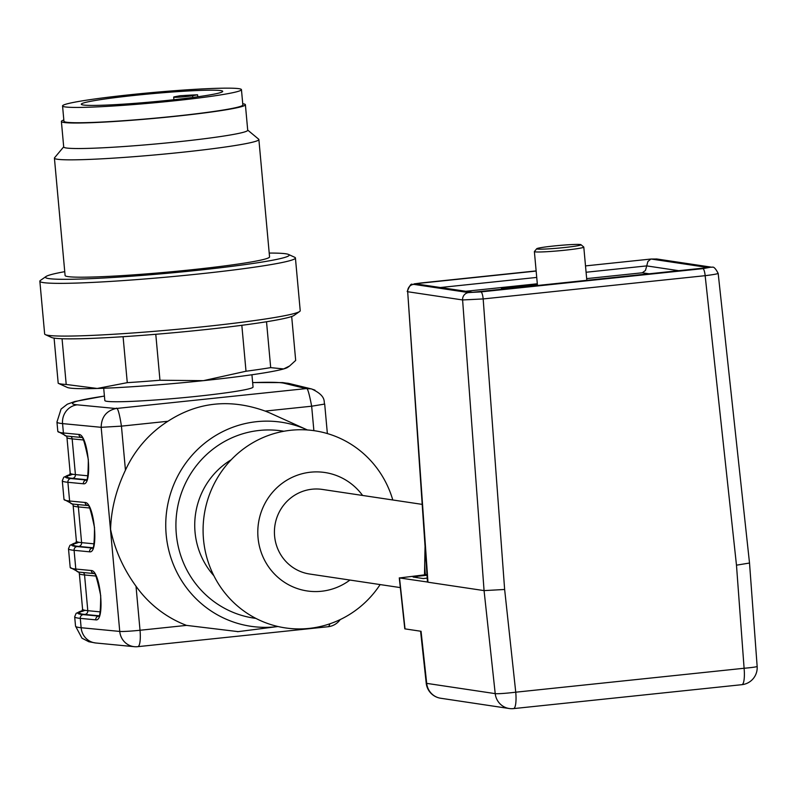 <?xml version="1.0" encoding="UTF-8"?>
<svg xmlns="http://www.w3.org/2000/svg" width="797" height="797" viewBox="0 0 797 797"><rect width="100%" height="100%" fill="white"/><g stroke="black" fill="none" stroke-linecap="round" stroke-linejoin="round"><path stroke-width="1.2" d="M103.7 388.249L104.825 400.512A74.42 4.294 -5.2 0 0 179.325 398.042A74.42 4.294 -5.2 0 0 253.047 387.023L251.932 374.759M64.746 271.667A122.389 7.063 -5.2 0 0 45.987 276.529L40.428 280.424A128.317 7.402 -5.2 0 0 39.85 281.221A128.317 7.402 -5.2 0 0 168.306 276.967A128.317 7.402 -5.2 0 0 295.418 257.969A128.317 7.402 -5.2 0 0 294.711 257.282L288.534 254.452A122.389 7.063 -5.2 0 0 269.207 253.057M39.85 281.221L44.652 333.953A128.317 7.402 -5.2 0 0 45.359 334.63A128.317 7.402 -5.2 0 0 173.108 329.699A128.317 7.402 -5.2 0 0 299.642 311.488A128.317 7.402 -5.2 0 0 300.22 310.691L295.418 257.969M45.359 334.63L51.536 337.47A122.389 7.063 -5.2 0 0 173.387 332.757A122.389 7.063 -5.2 0 0 294.083 315.393L299.642 311.488M155.784 334.282L159.968 380.249L203.434 380.657L246.014 371.233L241.83 325.306M246.014 371.233A119.759 6.914 -5.2 0 0 270.691 367.626L283.632 368.941L289.57 366.002L295.687 360.423L291.682 316.489M266.517 321.749L270.691 367.626M58.34 383.337A119.759 6.914 -5.2 0 0 66.211 384.463L97.194 388.468A111.201 6.416 -5.2 0 1 67.257 387.422L58.34 383.337A119.759 6.914 -5.2 0 1 58.201 383.267L54.086 338.107M62.056 338.735L66.211 384.463M289.58 366.002L287.637 367.367A111.201 6.416 -5.2 0 1 283.632 368.941A111.201 6.416 -5.2 0 1 203.434 380.657A111.201 6.416 -5.2 0 1 97.194 388.468L127.271 382.66L123.087 336.703M127.271 382.66A119.759 6.914 -5.2 0 0 159.968 380.249M45.987 276.529A122.389 7.063 -5.2 0 0 167.968 273.222A122.389 7.063 -5.2 0 0 288.534 254.452M63.7 146.837L54.555 157.776A102.654 5.918 -5.2 0 0 54.415 158.125L65.095 275.493A102.654 5.918 -5.2 0 0 167.858 272.086A102.654 5.918 -5.2 0 0 269.555 256.893L258.876 139.525A102.654 5.918 -5.2 0 0 258.676 139.196L247.708 130.09M54.415 158.125A102.654 5.918 -5.2 0 0 157.178 154.728A102.654 5.918 -5.2 0 0 258.876 139.525M63.83 119.998A92.382 5.33 -5.2 0 0 61.389 121.473L63.71 146.997A92.382 5.33 -5.2 0 0 156.202 143.928A92.382 5.33 -5.2 0 0 247.718 130.25L245.396 104.736A92.382 5.33 -5.2 0 0 242.726 103.72M61.389 121.473A92.382 5.33 -5.2 0 0 153.881 118.414A92.382 5.33 -5.2 0 0 245.396 104.736M241.451 89.653L242.846 104.965A89.822 5.181 174.8 0 1 229.745 108.89A89.822 5.181 174.8 0 1 129.413 120.297A89.822 5.181 174.8 0 1 63.939 121.244L62.555 105.931A89.822 5.181 174.8 0 1 151.53 92.631A89.822 5.181 174.8 0 1 241.451 89.653A89.822 5.181 174.8 0 1 228.35 93.578A89.822 5.181 174.8 0 1 128.028 104.985A89.822 5.181 174.8 0 1 62.555 105.931M212.361 94.464A71.003 4.095 174.8 0 1 133.049 103.48A71.003 4.095 174.8 0 1 81.294 104.228A71.003 4.095 174.8 0 1 179.724 91.496A71.003 4.095 174.8 0 1 222.712 91.356A71.003 4.095 174.8 0 1 212.361 94.464M197.566 94.783L192.625 95.7A10.261 0.588 174.8 0 1 181.158 97.005A10.261 0.588 174.8 0 1 173.676 97.114A10.261 0.588 174.8 0 1 175.171 96.666L180.112 95.75A71.003 4.095 174.8 0 1 197.566 94.783L197.746 96.786M400.333 587.598L309.674 574.029A42.769 41.554 -81.5 0 1 274.437 530.812A42.769 41.554 -81.5 0 1 312.135 489.209A42.769 41.554 -81.5 0 1 322.337 489.428L422.061 504.362M349.933 580.057A59.885 58.181 -81.5 0 1 321.42 591.264A59.885 58.181 -81.5 0 1 262.791 507.928A59.885 58.181 -81.5 0 1 362.605 495.455M380.129 584.58A99.655 96.826 -81.5 0 1 308.987 628.415A99.655 96.826 -81.5 0 1 204.311 545.935A99.655 96.826 -81.5 0 1 278.372 432.432A99.655 96.826 -81.5 0 1 392.791 499.978M213.855 575.713A75.277 73.135 -81.5 0 1 231.21 459.769M238.164 631.632L186.498 625.386A114.29 111.032 -81.5 0 1 136.018 586.233L140.023 630.258A17.106 3.925 84 0 1 137.801 646.666A17.106 3.925 84 0 1 137.562 646.666A17.106 16.329 -84.5 0 1 134.384 646.686A17.106 16.329 -84.5 0 1 119.749 631.423L101.169 427.312C101.418 417.06 106.32 410.804 115.894 408.532C117.448 406.6 119.301 412.477 121.443 426.136L101.169 427.312L62.564 423.605L63.411 432.97A3.417 3.268 95.5 0 0 66.34 436.019L57.812 431.376A124.033 7.153 -5.2 0 0 63.411 432.97L78.883 434.445A3.417 3.268 95.5 0 0 81.583 437.473M82.32 610.711A120.616 6.964 -5.2 0 0 83.227 614.617L98.698 616.101A3.417 3.268 95.5 0 0 95.75 619.857L80.288 618.372A124.033 7.153 174.8 0 1 74.679 616.778L75.536 626.133A124.033 7.153 -5.2 0 0 81.135 627.727L119.749 631.423A17.106 0.986 174.8 0 0 140.023 630.258L186.498 625.386M73.165 504.053A3.417 3.268 -84.5 0 1 72.527 504.053L87.79 505.517A3.417 3.268 -84.5 0 1 85.07 502.489C94.435 502.2 99.137 553.915 89.563 551.813L74.091 550.328L75.795 569.048A3.417 3.268 95.5 0 0 78.724 572.097L70.196 567.454A124.033 7.153 -5.2 0 0 75.795 569.048L91.266 570.522A3.417 3.268 95.5 0 0 93.966 573.551M89.563 551.813A3.417 3.268 -84.5 0 1 92.502 548.057L77.04 546.573A120.616 6.964 -5.2 0 1 76.133 542.677M69.937 474.633A120.616 6.964 -5.2 0 0 70.843 478.539L86.315 480.023A3.417 3.268 95.5 0 0 83.366 483.779L67.904 482.295A124.033 7.153 174.8 0 1 62.296 480.701L63.77 477.234L69.977 474.554M125.448 470.16A114.29 111.032 -81.5 0 1 167.918 421.264L121.443 426.136L125.448 470.16C116.113 489.747 111.152 509.482 110.574 529.377C114.818 549.761 123.296 568.719 136.018 586.233M313.879 430.649L311.657 406.211L324.688 404.069L327.368 433.568M167.918 421.264C197.746 401.927 230.164 398.53 265.182 411.083L311.657 406.211C309.047 392.562 307.194 386.694 306.098 388.597L311.209 388.846L314.974 390.151M265.182 411.083A114.29 111.032 -81.5 0 1 271.319 413.633L307.413 429.972M717.698 273.222C718.894 273.67 714.71 274.487 705.156 275.682L483.171 298.935L462.599 299.951L407.685 291.732L427.969 582.208L484.068 590.607L504.64 589.471L515.749 692.194L744.099 668.265A17.106 0.917 -4.2 0 0 757.15 666.412L749.519 563.061M427.491 582.019L399.516 577.945L405.006 628.664M420.587 631.214L426.216 683.178A17.106 1.056 -6.2 0 0 426.694 683.368L421.055 631.284L405.025 628.883M504.172 288.982L501.443 288.544L505.358 287.896L537.377 284.539M678.725 270.691L646.726 265.899L645.45 270.462L642.282 272.783L586.662 278.611M399.516 577.945L426.963 574.557M427.013 575.265L416.881 576.331L416.99 577.616M427.212 578.104L423.317 578.562L413.105 577.028L416.881 576.331M707.447 267.692L471.814 292.389L414.699 283.832L413.703 284.35A6.844 6.645 -81.5 0 0 407.685 291.732L427.481 581.959M741.638 684.683A17.106 3.925 -96 0 0 741.868 684.683L513.527 708.613A17.106 17.106 0 0 1 509.213 708.513A17.106 16.617 98.5 0 1 495.216 693.629A17.106 1.056 -6.2 0 0 515.749 692.194A17.106 3.925 84 0 1 513.527 708.613A17.106 3.925 84 0 1 513.298 708.603A17.106 16.617 98.5 0 1 509.213 708.513L440.691 698.252A17.106 16.617 98.5 0 1 426.694 683.368L495.216 693.629L484.068 590.607L462.599 299.951A6.844 6.645 -81.5 0 1 468.606 292.579L480.95 291.891L702.934 268.639L710.466 267.234L655.562 259.015L651.298 259.045L708.413 267.593M749.509 563.031L736.478 565.173L705.156 275.682A6.844 1.574 -96 0 0 702.934 268.639M586.084 272.255L646.726 265.899L647.851 261.575L650.731 259.135A6.834 3.587 -93.2 0 1 651.059 259.055A6.834 3.587 -93.2 0 1 651.298 259.045A6.844 3.826 -93 0 1 651.597 259.015A6.844 3.826 -93 0 1 651.846 259.015M471.814 292.389L472.412 292.32M414.45 283.852A6.834 5.798 79.5 0 1 414.858 283.812A6.844 6.844 0 0 0 414.002 283.921A6.844 5.958 78.9 0 1 414.699 283.832A6.844 6.645 -81.5 0 1 415.277 283.802L472.581 292.29M537.327 249.043A22.236 1.285 -5.2 0 0 562.174 247.757A22.236 1.285 -5.2 0 0 580.963 244.699A22.236 1.285 -5.2 0 0 558.737 245.506A22.236 1.285 -5.2 0 0 536.74 248.724A22.236 1.285 -5.2 0 0 537.327 249.043M580.963 244.699L583.743 247.01A24.807 1.435 174.8 0 1 583.793 247.09A24.807 1.435 174.8 0 1 562.074 250.497A24.807 1.435 174.8 0 1 535.076 251.852A24.807 1.435 174.8 0 1 534.379 251.583A24.807 1.435 174.8 0 1 534.418 251.503L536.74 248.724M192.784 97.453L192.625 95.7M89.623 507.998L78.355 506.922L81.603 542.647L94.066 543.833M78.913 542.289L75.476 543.534L76.392 541.163A115.485 6.665 -5.2 0 0 81.603 542.647A3.417 3.268 95.5 0 1 78.664 546.403A118.902 6.864 174.8 0 1 78.783 542.269M77.01 504.481A3.417 3.268 95.5 0 1 78.355 506.922A115.485 6.665 174.8 0 1 73.135 505.437L72.666 504.073M95.809 576.042L84.552 574.966L87.8 610.681L100.253 611.877M83.207 572.525A3.417 3.268 -84.5 0 1 84.552 574.966A115.485 6.665 174.8 0 1 79.331 573.481L82.579 609.197A115.485 6.665 -5.2 0 0 87.8 610.681A3.417 3.268 -84.5 0 1 84.851 614.437A118.902 6.864 174.8 0 1 84.97 610.303M83.426 439.964L72.158 438.888L75.416 474.604L87.869 475.799M70.823 436.447A3.417 3.268 -84.5 0 1 72.158 438.888A115.485 6.665 174.8 0 1 66.948 437.404L70.196 473.119A115.485 6.665 -5.2 0 0 75.416 474.604A3.417 3.268 -84.5 0 1 72.467 478.359A118.902 6.864 174.8 0 1 72.587 474.225M92.741 547.748L78.664 546.403M98.928 615.782L84.851 614.437M86.544 479.704L72.467 478.359M76.173 542.598L69.967 545.278L68.492 548.734A124.033 7.153 174.8 0 0 74.091 550.328A3.417 3.268 -84.5 0 1 77.04 546.573M83.227 614.617A3.417 3.268 95.5 0 0 80.288 618.372L81.135 627.727A17.106 16.329 -84.5 0 0 95.77 642.99L88.836 641.744L81.952 638.158L75.536 626.133M70.843 478.539A3.417 3.268 95.5 0 0 67.904 482.295L69.608 501.004A124.033 7.153 -5.2 0 1 63.999 499.41L72.527 504.053A3.417 3.268 -84.5 0 1 69.608 501.004L85.07 502.489M327.776 626.731A17.106 3.925 -96 0 0 328.005 626.741A17.106 3.925 -96 0 0 329.838 623.812M283.891 431.257A94.634 91.944 98.5 0 0 176.984 510.917A94.634 91.944 98.5 0 0 255.877 618.392M91.266 570.522C100.621 570.244 105.334 621.949 95.75 619.857M78.883 434.445C88.238 434.166 92.95 485.871 83.366 483.779M277.984 626.512L277.645 626.562A103.172 100.233 -81.5 0 1 275.373 626.821A103.172 100.233 -81.5 0 1 167.091 508.247A103.172 100.233 -81.5 0 1 307.104 429.822M104.417 396.099A106.928 6.167 -5.2 0 0 77.279 404.826A17.106 16.329 95.5 0 0 62.564 423.605A124.033 7.153 174.8 0 1 56.956 422.012L57.812 431.376M77.279 404.826L115.894 408.532L306.098 388.597L283.842 383.188A106.928 6.167 -5.2 0 0 252.649 382.61M283.842 383.188A17.106 16.847 -76.3 0 1 289.441 383.576L282.616 382.58L252.649 382.55M413.703 284.35L468.606 292.579M480.95 291.891A6.844 1.574 -96 0 1 483.171 298.935L504.64 589.471M425.379 551.803A98.37 95.57 98.5 0 0 425.399 574.727M649.077 273.799L642.282 272.783M537.317 283.782L465.797 291.274M757.15 666.372A17.106 17.106 0 0 1 741.868 684.683A17.106 3.925 -96 0 0 744.099 668.265L736.478 565.173M505.358 287.896L505.437 288.853M536.142 270.91L415.137 283.752L536.152 271.07M585.506 265.899L650.81 259.055A6.844 3.347 86.7 0 0 650.581 259.085A6.844 1.574 -96 0 1 650.731 259.135A6.844 6.645 -81.5 0 1 651.298 259.045M536.73 277.426L440.582 287.498M710.466 267.234A6.844 6.645 -81.5 0 1 712.1 267.264L657.186 259.045L651.567 259.015A6.844 6.844 0 0 0 651.039 259.065A6.844 3.347 86.7 0 0 650.81 259.055A6.844 6.844 0 0 1 651.189 259.045M655.562 259.015A6.844 6.645 -81.5 0 1 657.186 259.045M536.142 270.9L421.135 282.955A6.844 1.574 -96 0 0 421.045 282.975M415.137 283.752A6.844 5.659 -100.1 0 0 414.56 283.822A6.844 6.844 0 0 0 414.281 283.871M173.915 99.715L173.676 97.114M76.392 541.163L73.135 505.437M78.853 572.107L79.331 573.481M82.579 609.197L81.673 611.578L85.11 610.333M66.47 436.029L66.948 437.404M70.196 473.119L69.289 475.5L72.726 474.255M82.36 610.632L76.153 613.311L74.679 616.778M95.77 642.99L134.384 646.686A17.106 17.106 0 0 0 137.801 646.666L328.005 626.741A17.106 17.106 0 0 0 340.209 619.578M66.34 436.019L81.603 437.483M94.195 573.581L93.907 573.511C94.893 571.489 97.154 578.851 100.701 595.608C100.581 610.681 99.864 617.565 98.569 616.26L99.067 616.091M78.724 572.097L93.986 573.561M87.999 505.537L87.72 505.467C88.706 503.445 90.968 510.807 94.514 527.564C94.385 542.647 93.677 549.532 92.372 548.226L92.88 548.057M81.802 437.503L81.523 437.433C82.509 435.411 84.771 442.773 88.318 459.53C88.188 474.604 87.481 481.488 86.186 480.183L86.684 480.013M70.196 567.454L68.492 548.734M63.999 499.41L62.296 480.701M324.688 404.059C323.353 402.355 327.188 396.139 311.687 388.986L289.441 383.576M277.645 626.562L237.606 631.702M104.417 396.039L74.769 401.529L67.327 404.199L61.06 409.07L56.956 422.012M425.04 547.041L424.502 574.816M399.277 577.875L404.786 628.813M749.509 562.991L718.177 273.391M718.167 273.401C715.626 268.489 713.604 266.447 712.1 267.264M472.113 292.34L707.935 267.633M414.002 283.921C411.77 286.472 412.238 279.448 407.207 291.523M421.135 282.955L414.56 283.822M426.206 683.139A17.106 17.106 0 0 0 440.691 698.252M534.379 251.583L537.467 285.495M583.793 247.09L586.821 280.325"/></g></svg>
